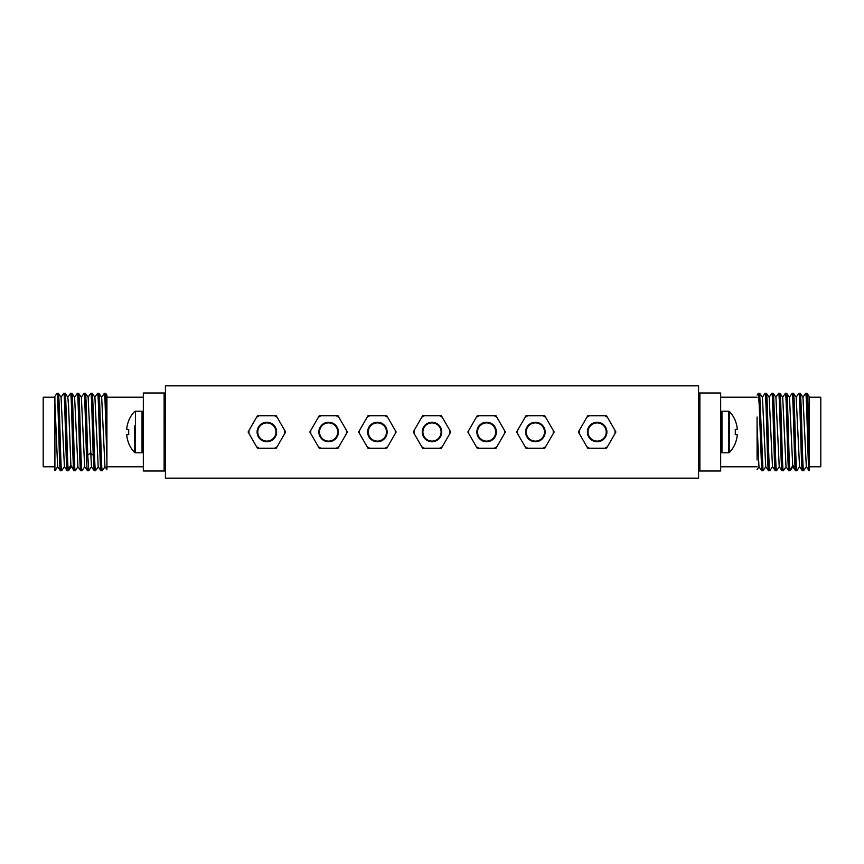 <?xml version="1.0" encoding="UTF-8"?>
<svg xmlns="http://www.w3.org/2000/svg" width="864" height="864" viewBox="0 0 864 864"><rect width="100%" height="100%" fill="white"/><g stroke="black" fill="none" stroke-linecap="round" stroke-linejoin="round"><path stroke-width="1.3" d="M143.327 397.213L106.92 397.213L106.92 459.994L104.998 399.967L104.36 393.314L101.574 397.256M143.327 466.787L106.92 466.787M54.907 466.787L43.2 466.787L43.2 397.213L54.907 397.213L54.907 402.678L54.907 397.213M54.896 396.328L57.024 393.314C58.147 390.928 59.281 473.072 60.404 470.686L57.64 466.754L54.907 402.678L54.918 470.696L57.694 466.787M63.731 393.368L63.785 393.314C64.908 390.928 66.042 473.072 67.165 470.686L64.4 466.765M70.481 393.379L70.546 393.314C71.572 390.863 72.598 459.475 73.624 469.152L73.883 470.653L70.891 465.404L68.591 406.48L67.835 397.213L65.124 393.347M64.433 466.808L61.074 397.213L58.363 393.347L57.024 393.314M68.526 470.632L68.159 469.152C67.133 459.475 66.107 390.863 65.081 393.314L63.785 393.314M64.454 466.798L61.7 470.686C60.577 473.072 59.454 390.928 58.32 393.314M88.808 470.621L87.75 455.242C86.962 431.654 86.162 391.792 85.374 393.314L84.067 393.314C85.201 390.928 86.324 473.072 87.448 470.686L84.672 466.744L81.378 397.246L78.646 393.347L77.306 393.314C78.44 390.928 79.564 473.072 80.687 470.686L77.911 466.744L74.617 397.256L71.842 393.314L70.546 393.314L67.781 397.246M91.454 466.776L88.15 397.256L85.374 393.314M82.058 470.61L81.983 470.686C80.86 473.072 79.736 390.928 78.602 393.314M75.287 470.621L75.222 470.686C74.099 473.072 72.976 390.928 71.842 393.314M80.644 470.653L81.983 470.686M81.292 397.246L84.067 393.314M90.763 393.401L90.828 393.314C91.627 391.792 92.426 431.654 93.215 455.242L94.208 470.686L95.515 470.686C94.381 473.072 93.258 390.928 92.135 393.314L90.828 393.314M61.7 470.686L60.404 470.686M68.461 470.686L67.165 470.686M75.222 470.686L73.926 470.686M91.519 466.754L88.754 470.686L87.448 470.686M102.276 470.686L100.969 470.686C99.846 473.072 98.723 390.928 97.589 393.314L98.896 393.314C100.019 390.928 101.142 473.072 102.276 470.686L105.052 466.744M106.92 459.994L106.92 469.541L104.954 466.744L101.671 397.256L98.896 393.314M98.215 466.776L100.969 470.686M98.194 466.754L94.91 397.256L92.135 393.314M91.433 466.744L94.208 470.686M95.569 470.632L98.291 466.754M97.535 393.368L94.813 397.256M104.36 393.314L105.689 393.347L106.92 417.01L106.92 395.064L105.689 393.347M164.128 392.99L164.128 471.01L143.327 471.01L143.327 392.99L165.434 392.99M164.128 471.01L165.434 471.01M441.104 432A9.104 9.104 0 0 1 432 441.104A9.104 9.104 0 0 1 422.896 432A9.104 9.104 0 0 1 432 422.896A9.104 9.104 0 0 1 441.104 432M450.77 432L441.385 415.746L422.615 415.746L413.23 432L421.697 446.666A17.917 17.917 0 0 0 424.451 448.254L441.385 448.254L449.852 433.588A17.917 17.917 0 0 0 449.852 430.412L450.77 432L449.852 433.588L450.77 432M442.303 417.334L441.385 415.746L439.549 415.746A17.917 17.917 0 0 1 442.303 417.334M424.451 415.746L422.615 415.746L421.697 417.334A17.917 17.917 0 0 1 424.451 415.746M414.148 430.412L413.23 432L414.148 433.588A17.917 17.917 0 0 1 414.148 430.412M421.697 446.666L422.615 448.254L424.451 448.254L422.615 448.254L421.697 446.666M439.549 448.254L441.385 448.254L442.303 446.666A17.917 17.917 0 0 1 439.549 448.254M441.752 432A9.752 9.752 0 0 0 432 422.248A9.752 9.752 0 0 0 422.248 432A9.752 9.752 0 0 0 432 441.752A9.752 9.752 0 0 0 441.752 432M337.727 432A9.104 9.104 0 0 1 328.622 441.104A9.104 9.104 0 0 1 319.518 432A9.104 9.104 0 0 1 328.622 422.896A9.104 9.104 0 0 1 337.727 432M347.393 432L338.008 415.746L319.237 415.746L309.852 432L318.319 446.666A17.917 17.917 0 0 0 321.073 448.254L338.008 448.254L346.475 433.588A17.917 17.917 0 0 0 346.475 430.412L347.393 432L346.475 433.588L347.393 432M338.926 417.334L338.008 415.746L336.172 415.746A17.917 17.917 0 0 1 338.926 417.334M321.073 415.746L319.237 415.746L318.319 417.334A17.917 17.917 0 0 1 321.073 415.746M310.77 430.412L309.852 432L310.77 433.588A17.917 17.917 0 0 1 310.77 430.412M318.319 446.666L319.237 448.254L321.073 448.254L319.237 448.254L318.319 446.666M336.172 448.254L338.008 448.254L338.926 446.666A17.917 17.917 0 0 1 336.172 448.254M338.375 432A9.752 9.752 0 0 0 328.622 422.248A9.752 9.752 0 0 0 318.87 432A9.752 9.752 0 0 0 328.622 441.752A9.752 9.752 0 0 0 338.375 432M386.489 432A9.104 9.104 0 0 1 377.384 441.104A9.104 9.104 0 0 1 368.28 432A9.104 9.104 0 0 1 377.384 422.896A9.104 9.104 0 0 1 386.489 432M396.155 432L386.77 415.746L367.999 415.746L358.614 432L367.081 446.666A17.917 17.917 0 0 0 369.835 448.254L386.77 448.254L395.237 433.588A17.917 17.917 0 0 0 395.237 430.412L396.155 432L395.237 433.588L396.155 432M387.688 417.334L386.77 415.746L384.934 415.746A17.917 17.917 0 0 1 387.688 417.334M369.835 415.746L367.999 415.746L367.081 417.334A17.917 17.917 0 0 1 369.835 415.746M359.532 430.412L358.614 432L359.532 433.588A17.917 17.917 0 0 1 359.532 430.412M367.081 446.666L367.999 448.254L369.835 448.254L367.999 448.254L367.081 446.666M384.934 448.254L386.77 448.254L387.688 446.666A17.917 17.917 0 0 1 384.934 448.254M387.137 432A9.752 9.752 0 0 0 377.384 422.248A9.752 9.752 0 0 0 367.632 432A9.752 9.752 0 0 0 377.384 441.752A9.752 9.752 0 0 0 387.137 432M495.72 432A9.104 9.104 0 0 1 486.616 441.104A9.104 9.104 0 0 1 477.511 432A9.104 9.104 0 0 1 486.616 422.896A9.104 9.104 0 0 1 495.72 432M505.386 432L496.001 415.746L477.23 415.746L467.845 432L476.312 446.666A17.917 17.917 0 0 0 479.066 448.254L496.001 448.254L504.468 433.588A17.917 17.917 0 0 0 504.468 430.412L505.386 432L504.468 433.588L505.386 432M496.919 417.334L496.001 415.746L494.165 415.746A17.917 17.917 0 0 1 496.919 417.334M479.066 415.746L477.23 415.746L476.312 417.334A17.917 17.917 0 0 1 479.066 415.746M468.763 430.412L467.845 432L468.763 433.588A17.917 17.917 0 0 1 468.763 430.412M476.312 446.666L477.23 448.254L479.066 448.254L477.23 448.254L476.312 446.666M494.165 448.254L496.001 448.254L496.919 446.666A17.917 17.917 0 0 1 494.165 448.254M496.368 432A9.752 9.752 0 0 0 486.616 422.248A9.752 9.752 0 0 0 476.863 432A9.752 9.752 0 0 0 486.616 441.752A9.752 9.752 0 0 0 496.368 432M544.482 432A9.104 9.104 0 0 1 535.378 441.104A9.104 9.104 0 0 1 526.273 432A9.104 9.104 0 0 1 535.378 422.896A9.104 9.104 0 0 1 544.482 432M554.148 432L544.763 415.746L525.992 415.746L516.607 432L525.074 446.666A17.917 17.917 0 0 0 527.828 448.254L544.763 448.254L553.23 433.588A17.917 17.917 0 0 0 553.23 430.412L554.148 432L553.23 433.588L554.148 432M545.681 417.334L544.763 415.746L542.927 415.746A17.917 17.917 0 0 1 545.681 417.334M527.828 415.746L525.992 415.746L525.074 417.334A17.917 17.917 0 0 1 527.828 415.746M517.525 430.412L516.607 432L517.525 433.588A17.917 17.917 0 0 1 517.525 430.412M525.074 446.666L525.992 448.254L527.828 448.254L525.992 448.254L525.074 446.666M542.927 448.254L544.763 448.254L545.681 446.666A17.917 17.917 0 0 1 542.927 448.254M545.13 432A9.752 9.752 0 0 0 535.378 422.248A9.752 9.752 0 0 0 525.625 432A9.752 9.752 0 0 0 535.378 441.752A9.752 9.752 0 0 0 545.13 432M275.962 432A9.104 9.104 0 0 1 266.857 441.104A9.104 9.104 0 0 1 257.753 432A9.104 9.104 0 0 1 266.857 422.896A9.104 9.104 0 0 1 275.962 432M285.628 432L276.242 415.746L257.472 415.746L248.087 432L256.554 446.666A17.917 17.917 0 0 0 259.308 448.254L276.242 448.254L284.71 433.588A17.917 17.917 0 0 0 284.71 430.412L285.628 432L284.71 433.588L285.628 432M277.16 417.334L276.242 415.746L274.406 415.746A17.917 17.917 0 0 1 277.16 417.334M259.308 415.746L257.472 415.746L256.554 417.334A17.917 17.917 0 0 1 259.308 415.746M249.005 430.412L248.087 432L249.005 433.588A17.917 17.917 0 0 1 249.005 430.412M256.554 446.666L257.472 448.254L259.308 448.254L257.472 448.254L256.554 446.666M274.406 448.254L276.242 448.254L277.16 446.666A17.917 17.917 0 0 1 274.406 448.254M276.61 432A9.752 9.752 0 0 0 266.857 422.248A9.752 9.752 0 0 0 257.105 432A9.752 9.752 0 0 0 266.857 441.752A9.752 9.752 0 0 0 276.61 432M165.434 385.841L698.566 385.841L698.566 478.159L165.434 478.159L165.434 385.841M165.434 442.4L164.128 442.4M165.434 421.6L164.128 421.6M698.566 421.6L699.872 421.6M698.566 442.4L699.872 442.4M587.758 448.254L606.528 448.254L607.446 446.666L615.913 432L606.528 415.746L587.758 415.746L578.372 432L587.758 448.254L589.594 448.254A17.917 17.917 0 0 1 586.84 446.666L587.758 448.254M588.038 432A9.104 9.104 0 0 1 597.143 422.896A9.104 9.104 0 0 1 606.247 432A9.104 9.104 0 0 1 597.143 441.104A9.104 9.104 0 0 1 588.038 432M606.528 448.254L607.446 446.666A17.917 17.917 0 0 1 604.692 448.254L606.528 448.254M614.995 433.588L615.913 432L614.995 430.412A17.917 17.917 0 0 1 614.995 433.588M606.895 432A9.752 9.752 0 0 0 597.143 422.248A9.752 9.752 0 0 0 587.39 432A9.752 9.752 0 0 0 597.143 441.752A9.752 9.752 0 0 0 606.895 432M607.446 417.334A17.917 17.917 0 0 0 604.692 415.746L606.528 415.746L607.446 417.334M589.594 415.746A17.917 17.917 0 0 0 586.84 417.334L587.758 415.746L589.594 415.746M579.29 430.412A17.917 17.917 0 0 0 579.29 433.588L578.372 432L579.29 430.412M809.093 402.678L809.093 447.044L809.093 397.213L820.8 397.213L820.8 466.787L809.093 466.787L809.093 464.972M809.093 470.567L809.093 466.787M809.093 397.213L809.093 396.338M809.093 447.044L809.082 470.696C807.948 473.31 806.814 390.938 805.68 393.314L806.976 393.314C807.689 392.224 808.391 422.95 809.093 447.044M800.215 393.314L798.919 393.314C800.042 390.928 801.166 473.072 802.3 470.686L803.596 470.686C802.472 473.072 801.338 390.928 800.215 393.314L802.991 397.246M802.256 470.653L799.546 466.798L796.187 397.192M809.104 396.328L806.976 393.314M802.948 397.192L806.317 466.787L809.082 470.696M796.9 470.621L796.835 470.686C795.712 473.072 794.578 390.928 793.454 393.314L796.219 397.246M778.572 393.39L779.933 393.314C781.056 390.928 782.179 473.072 783.313 470.686L786.089 466.744M778.626 393.314C779.76 390.928 780.883 473.072 782.017 470.686L783.378 470.61M775.926 397.224L779.242 466.744L782.017 470.686M782.687 397.213L779.933 393.314M785.354 393.347L786.694 393.314C787.817 390.928 788.951 473.072 790.074 470.686L788.778 470.686C787.644 473.072 786.521 390.928 785.398 393.314L782.622 397.246M782.708 397.246L786.002 466.744L788.778 470.686M789.448 397.224L786.694 393.314M792.083 393.401L793.454 393.314M792.85 466.754L790.074 470.686M792.158 393.314C793.282 390.928 794.405 473.072 795.539 470.686L796.835 470.686M789.48 397.256L792.763 466.754L795.539 470.686M798.854 393.379L796.165 397.213M776.617 470.621L776.552 470.686C775.418 473.072 774.295 390.928 773.172 393.314L775.948 397.256M757.102 395.075L758.354 393.325L759.186 404.374L761.681 470.653L763.074 470.653L765.806 466.754M765.04 393.39L766.411 393.314C767.534 390.928 768.658 473.072 769.792 470.686L768.485 470.686L765.709 466.754L762.426 397.256L759.683 393.347L763.031 470.686M765.104 393.314C766.238 390.928 767.362 473.072 768.485 470.686M771.8 393.379L773.172 393.314M771.865 393.314C772.999 390.928 774.122 473.072 775.246 470.686L776.552 470.686L779.328 466.744M775.213 470.653L772.481 466.754L769.187 397.256L766.444 393.347M757.08 459.994L757.08 424.904L758.948 466.744L761.681 470.653M758.354 393.314L759.683 393.347M757.08 424.904L757.08 417.01M720.673 471.01L720.673 392.99L699.872 392.99L699.872 471.01L720.673 471.01M699.872 471.01L698.566 471.01M699.872 392.99L698.566 392.99M720.673 466.787L757.08 466.787M720.673 397.213L757.08 397.213M737.197 435.964L737.197 434.646L735.232 434.322A27.994 20.552 -90 0 0 735.232 429.678L737.197 429.354L737.197 428.036A29.754 29.376 -90 0 0 735.232 420.638L735.307 420.574A29.83 29.83 0 0 0 729.518 411.61L729.518 452.39A29.83 29.83 0 0 0 735.307 443.426L735.232 443.362A29.754 29.376 -90 0 0 737.197 435.964L737.197 434.646L735.232 434.322M737.251 429.235L735.232 429.678M729.518 425.93L729.518 411.61A1.296 1.296 -0 0 0 728.568 411.199L721.969 411.199L721.969 452.801L728.568 452.801A1.296 1.296 180 0 0 729.518 452.39L729.518 438.07M721.969 452.801A1.296 1.296 180 0 1 720.673 451.505M721.969 411.199A1.296 1.296 -0 0 0 720.673 412.495M134.482 438.07L134.482 452.39A1.296 1.296 180 0 0 135.432 452.801L142.031 452.801A1.296 1.296 180 0 0 143.327 451.505M142.031 452.801L142.031 411.199A1.296 1.296 0 0 1 143.327 412.495M142.031 411.199L135.432 411.199A1.296 1.296 0 0 0 134.482 411.61A29.83 29.83 0 0 0 128.693 420.574L128.768 420.638A29.754 29.376 90 0 0 126.803 428.036L126.803 429.354L128.768 429.678A27.994 20.552 90 0 0 128.768 434.322L126.803 434.646L126.803 435.964A29.754 29.376 90 0 0 128.768 443.362L128.693 443.426A29.83 29.83 0 0 0 134.482 452.39L134.482 425.93M126.749 434.765L128.768 434.322M128.768 429.678L126.803 429.354L126.803 428.036M73.624 469.152L70.891 465.404L68.159 469.152M93.215 455.242L90.482 452.898L87.75 455.242M790.376 469.152L793.109 465.404L795.15 468.202M728.568 411.199L728.568 452.801M135.432 452.801L135.432 411.199M63.742 393.347L61.009 397.246M82.026 470.653L84.758 466.744M75.265 470.653L77.998 466.744M68.504 470.653L71.237 466.754M77.274 393.347L74.531 397.256M90.796 393.347L88.052 397.256M803.628 470.653L806.36 466.754M796.867 470.653L799.6 466.765M802.926 397.213L805.637 393.347M778.594 393.347L775.85 397.256M792.115 393.347L789.383 397.256M757.08 469.541L759.046 466.744M772.567 466.744L769.824 470.653M765.072 393.347L762.329 397.256M771.833 393.347L769.09 397.256"/></g></svg>
